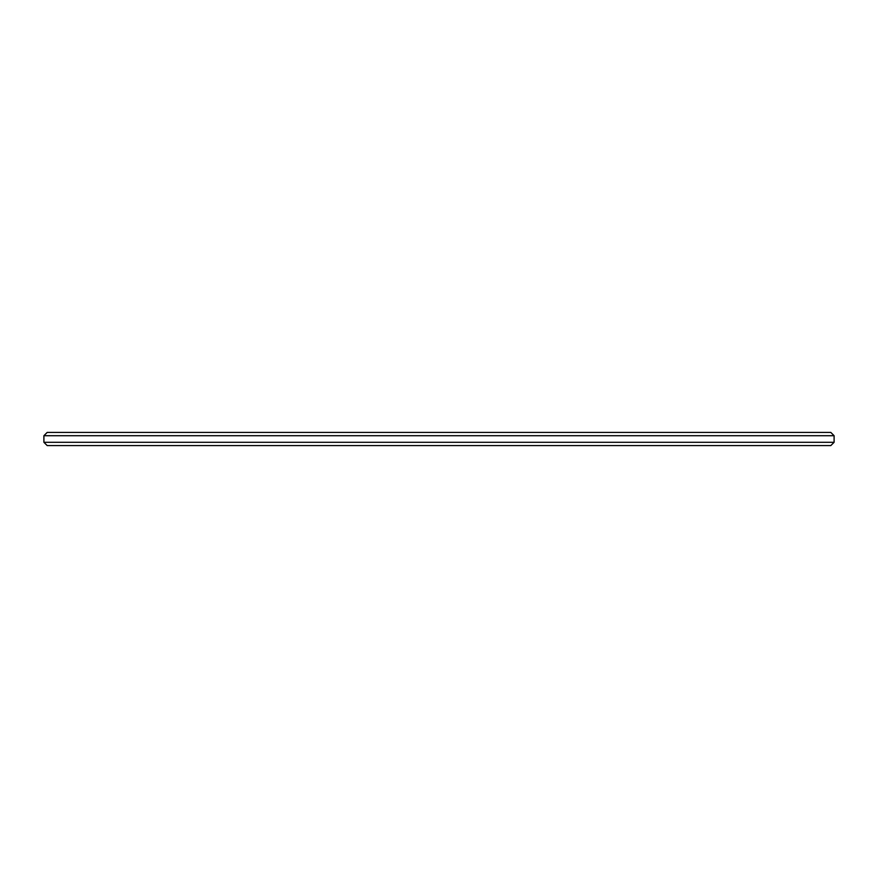 <?xml version="1.0" encoding="UTF-8"?>
<svg xmlns="http://www.w3.org/2000/svg" width="878" height="878" viewBox="0 0 878 878"><rect width="100%" height="100%" fill="white"/><g stroke="black" fill="none" stroke-linecap="round" stroke-linejoin="round"><path stroke-width="1.32" d="M47.192 445.585L830.807 445.585L834.1 442.292L43.9 442.292L47.192 445.585M834.1 435.707L830.807 432.415L47.192 432.415L43.9 435.707L834.1 435.707L834.1 442.292M43.9 435.707L43.9 442.292"/></g></svg>
